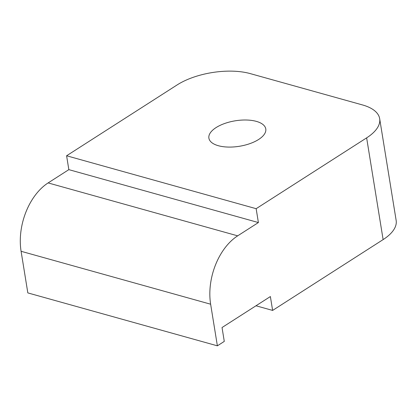 <?xml version="1.0" encoding="UTF-8"?>
<svg xmlns="http://www.w3.org/2000/svg" width="417" height="417" viewBox="0 0 417 417"><rect width="100%" height="100%" fill="white"/><g stroke="black" fill="none" stroke-linecap="round" stroke-linejoin="round"><path stroke-width="0.63" d="M48.127 182.917A52.391 33.641 105.6 0 0 21.09 251.289L27.83 292.906L217.377 345.829L210.637 304.212A52.391 33.641 -74.4 0 1 237.674 235.84L48.127 182.917L68.847 169.641L66.6 155.765L256.147 208.688L366.642 137.871L383.119 239.603L272.624 310.42L255.981 305.776M272.624 310.42L270.378 296.55L222.037 327.533L224.283 341.403L217.377 345.829M256.147 208.688L258.394 222.558L237.674 235.84M258.394 222.558L68.847 169.641M383.119 239.603A52.391 23.456 -9.2 0 0 396.15 220.426L379.673 118.694A52.391 23.456 170.8 0 1 366.642 137.871M379.673 118.694A52.391 23.456 170.8 0 0 362.488 104.938L250.304 73.621A52.391 23.456 170.8 0 0 177.089 84.948L66.6 155.765M256.325 121.368A28.815 12.901 170.8 0 1 265.78 128.931A28.815 12.901 170.8 0 1 239.4 146.278A28.815 12.901 170.8 0 1 208.891 138.147A28.815 12.901 170.8 0 1 224.747 123.463A28.815 12.901 170.8 0 1 256.325 121.368M21.09 251.289L210.637 304.212"/></g></svg>
